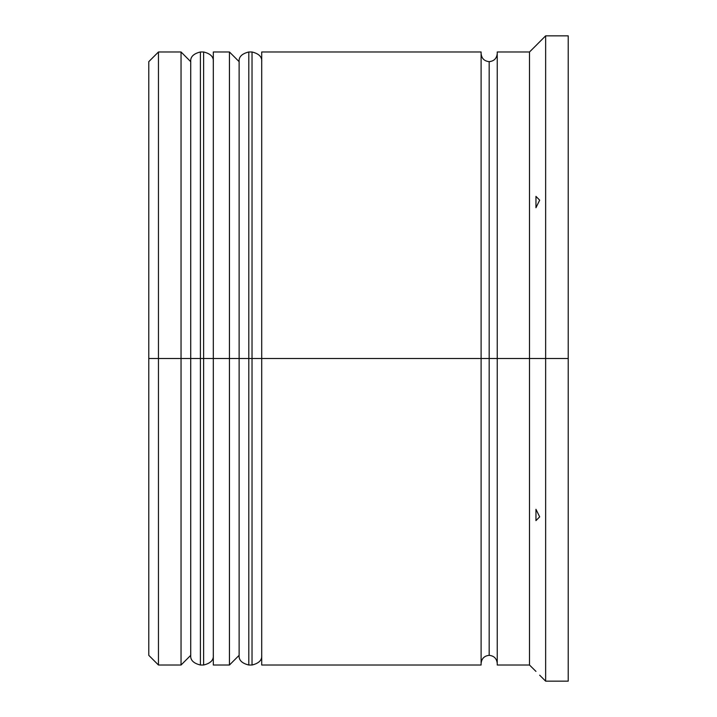 <?xml version="1.0" encoding="UTF-8"?>
<svg xmlns="http://www.w3.org/2000/svg" width="717" height="717" viewBox="0 0 717 717"><rect width="100%" height="100%" fill="white"/><g stroke="black" fill="none" stroke-linecap="round" stroke-linejoin="round"><path stroke-width="1.08" d="M190.722 358.5L190.722 655.338L190.722 61.662L190.722 358.5L200.401 358.5L200.401 665.018L200.401 358.5L181.042 358.5L181.042 665.018L181.042 358.5L148.778 358.5L148.778 655.338L148.778 61.662L148.778 358.5L158.457 358.5L158.457 665.018L158.457 358.5L181.042 358.5L181.042 51.983L181.042 358.5L190.722 358.5L190.722 655.338C190.274 660.106 193.5 663.333 200.401 665.018L200.401 358.5L203.628 358.5L203.628 665.018L203.628 358.5L200.401 358.5L200.401 51.983C193.5 53.667 190.274 56.894 190.722 61.662L190.722 358.5M213.308 655.338C213.756 660.106 210.529 663.333 203.628 665.018L203.628 358.5L213.308 358.5L203.628 358.5L203.628 51.983L200.401 51.983M203.628 358.5L203.628 51.983L203.628 358.5M239.12 358.5L239.12 655.338L239.12 61.662L239.12 358.5L248.799 358.5L248.799 665.018L248.799 358.5L229.44 358.5L229.44 665.018L229.44 358.5L213.308 358.5L213.308 665.018L213.308 358.5L229.44 358.5L229.44 51.983L229.44 358.5L239.12 358.5L239.12 655.338C238.671 660.106 241.898 663.333 248.799 665.018L248.799 358.5L252.025 358.5L252.025 665.018L252.025 358.5L248.799 358.5L248.799 51.983C241.898 53.667 238.671 56.894 239.12 61.662L239.12 358.5M261.705 655.338C262.153 660.106 258.927 663.333 252.025 665.018L252.025 358.5L261.705 358.5L252.025 358.5L252.025 51.983L248.799 51.983M252.025 358.5L252.025 51.983L252.025 358.5M489.173 358.5L489.173 655.338L489.173 358.5L497.239 358.5L489.173 358.5L489.173 61.662L489.173 358.5L261.705 358.5L261.705 665.018L261.705 358.5L489.173 358.5L489.173 61.662L489.173 655.338L489.173 358.5M545.637 358.5L529.505 358.5L529.505 665.018L529.505 358.5L497.239 358.5L497.239 665.018L497.239 358.5L529.505 358.5L529.505 51.983L529.505 358.5L545.637 358.5L545.637 681.15L545.637 358.5L568.222 358.5L545.637 358.5L545.637 35.85L545.637 358.5M535.957 509.285L539.668 516.84L535.957 520.614L535.957 509.285L539.668 516.84L535.957 509.285L535.957 520.614L539.668 516.84L535.957 509.285M497.239 665.018L529.505 665.018L535.957 671.399M481.107 51.983L481.107 665.018L481.107 51.983L261.705 51.983L261.705 358.5L261.705 51.983M568.222 681.15L568.222 358.5L568.222 681.15L545.637 681.15L539.668 675.181M568.222 35.85L568.222 358.5L568.222 35.85L545.637 35.85L536.773 44.75M497.239 51.983L497.239 358.5L497.239 51.983L529.505 51.983L536.191 45.35M213.308 51.983L213.308 358.5L213.308 51.983L229.44 51.983L239.12 61.662M190.722 61.662L181.042 51.983L158.457 51.983L158.457 358.5L158.457 51.983L148.778 61.662M535.957 196.386L539.668 200.16L535.957 207.715L535.957 196.386L539.668 200.16L535.957 207.715L535.957 196.386M537.158 205.25L539.489 200.518M539.668 41.819L535.957 45.601M537.185 205.187L538.449 202.606M203.628 665.018L200.401 665.018M203.628 51.983C210.529 53.667 213.756 56.894 213.308 61.662M252.025 665.018L248.799 665.018M252.025 51.983C258.927 53.667 262.153 56.894 261.705 61.662M481.107 663.404C481.618 658.538 484.307 655.849 489.173 655.338C494.04 655.849 496.729 658.538 497.239 663.404M481.107 53.596C481.618 58.462 484.307 61.151 489.173 61.662C494.04 61.151 496.729 58.462 497.239 53.596M190.722 655.338L181.042 665.018L158.457 665.018L148.778 655.338M213.308 665.018L229.44 665.018L239.12 655.338M481.107 665.018L261.705 665.018"/></g></svg>
